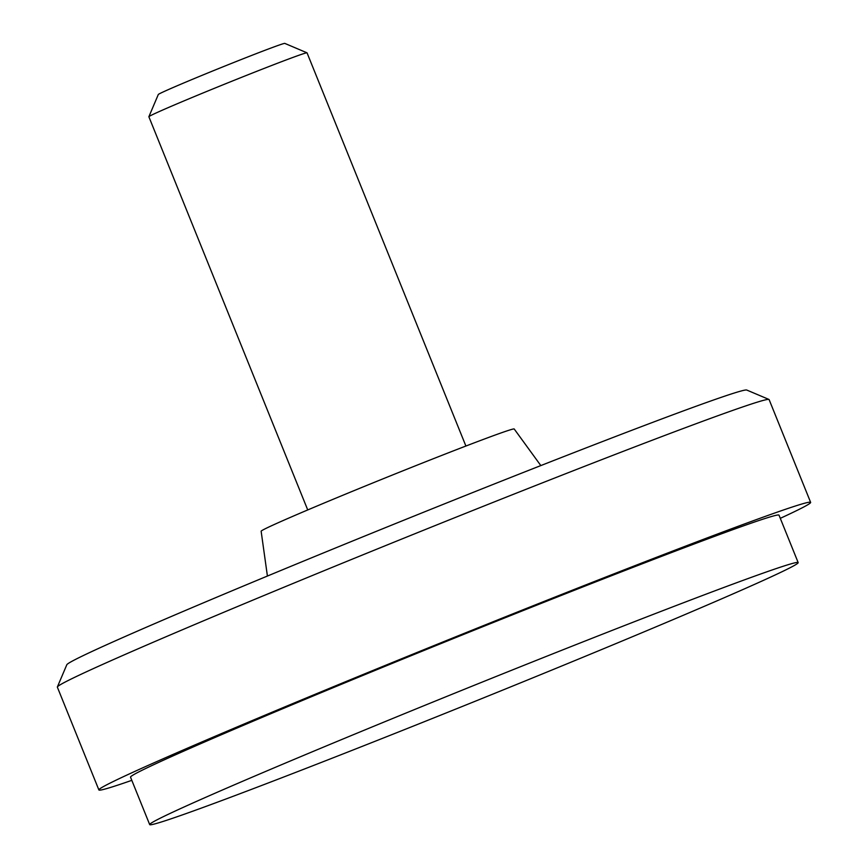 <?xml version="1.0" encoding="UTF-8"?>
<svg xmlns="http://www.w3.org/2000/svg" width="868" height="868" viewBox="0 0 868 868"><rect width="100%" height="100%" fill="white"/><g stroke="black" fill="none" stroke-linecap="round" stroke-linejoin="round"><path stroke-width="1.3" d="M798.169 562.594L779.008 515.158A349.706 7.573 158 0 0 511.784 615.097A349.706 7.573 158 0 0 130.525 777.164L149.687 824.6A349.706 7.573 158 0 0 416.911 724.661A349.706 7.573 158 0 0 798.169 562.594A349.706 7.573 158 0 0 530.945 662.534A349.706 7.573 158 0 0 149.687 824.6M780.289 518.337A383.819 8.311 158 0 0 810.636 502.377L769.113 399.595A383.819 8.311 158 0 0 768.961 399.454A383.819 8.311 158 0 0 475.816 509.277A383.819 8.311 158 0 0 57.375 686.957A383.819 8.311 158 0 0 57.364 687.152L98.887 789.945A383.819 8.311 158 0 0 131.806 780.343M810.636 502.377A383.819 8.311 158 0 0 517.339 612.059A383.819 8.311 158 0 0 98.887 789.945M768.961 399.454L746.762 390.047A366.763 7.942 158 0 0 466.648 494.977A366.763 7.942 158 0 0 66.803 664.758L57.375 686.957M540.829 465.584L514.203 428.987A136.471 2.951 158 0 0 409.935 468.004A136.471 2.951 158 0 0 261.138 531.227L267.409 576.048M465.899 446.033L307.044 52.85A85.292 1.844 158 0 0 307.012 52.818A85.292 1.844 158 0 0 241.868 77.219A85.292 1.844 158 0 0 148.884 116.703A85.292 1.844 158 0 0 148.873 116.746L307.728 509.939M307.012 52.818L284.812 43.4A68.236 1.476 158 0 0 232.7 62.919A68.236 1.476 158 0 0 158.302 94.514L148.884 116.703"/></g></svg>
